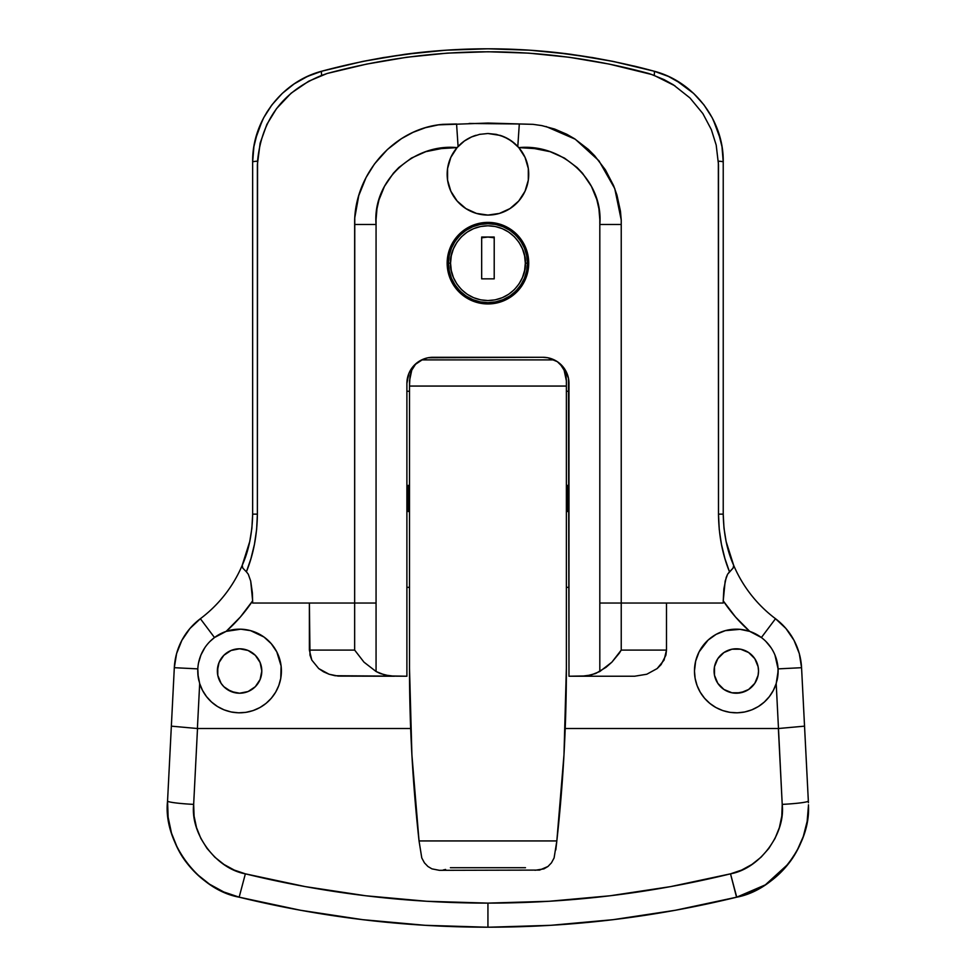 <?xml version="1.0" encoding="UTF-8"?>
<svg xmlns="http://www.w3.org/2000/svg" width="976" height="976" viewBox="0 0 976 976"><rect width="100%" height="100%" fill="white"/><g stroke="black" fill="none" stroke-linecap="round" stroke-linejoin="round"><path stroke-width="1.46" d="M514.767 143.57L518.793 147.62A40.785 40.785 0 0 1 487.939 215.074L499.419 213.415L509.972 208.596L518.744 201.007L525.027 191.247L528.309 180.121L528.309 168.519L525.051 157.38L518.793 147.62L534.592 148.596L550.135 151.683L564.494 158.1L577.133 167.579L582.562 173.289L591.419 186.367L596.8 199.494L598.91 208.742L599.813 219.527L599.813 671.5L591.102 675.014L581.513 676.234L568.984 676.234L568.483 378.334L564.579 368.904L557.369 361.693L547.939 357.789L542.839 357.289L427.939 357.789L423.035 359.278L414.556 364.939L408.883 373.43L406.894 383.434L406.894 676.234L389.509 675.929L380.25 673.538L376.065 671.5L376.065 219.527L376.968 208.742L378.956 199.921L384.471 186.343L393.352 173.252L398.781 167.543L411.445 158.063L425.829 151.658L441.335 148.584L457.085 147.62L450.827 157.38L447.569 168.519L447.581 180.121L450.851 191.247L457.134 201.007L465.906 208.596L476.459 213.415L487.939 215.074A40.785 40.785 0 0 1 457.085 147.62L464.381 140.995L471.64 136.908L479.582 134.371L487.939 133.505L500.334 135.432L507.971 138.763L514.767 143.57M527.76 271.975L527.357 273.634L526.003 273.634L527.357 273.634L525.637 278.746L527.943 271.133L528.724 263.166A40.785 40.785 0 0 1 487.939 303.951A40.785 40.785 0 0 1 447.154 263.166A40.785 40.785 0 0 1 487.939 222.394A40.785 40.785 0 0 1 528.724 263.166L527.943 255.212L525.613 247.562A40.785 40.785 0 0 0 450.265 247.562L447.935 255.212L447.154 263.166L447.935 271.133L450.265 278.782L454.035 285.834L459.098 292.007L465.284 297.082L472.335 300.852L479.985 303.17L487.939 303.951L495.893 303.17L503.543 300.852L510.594 297.082L516.78 292.007L511.339 296.582M450.253 247.575A40.785 40.785 0 0 0 448.521 252.711L450.253 247.587M527.357 252.711A40.785 40.785 0 0 0 525.625 247.575L527.357 252.711L526.003 252.711L527.357 252.711L527.76 254.382M777.042 680.455A41.834 41.834 0 0 0 778.128 671L776.201 683.554A41.834 41.834 0 0 1 694.473 671A41.834 41.834 0 0 0 697.059 685.494L695.119 678.381L694.473 671L695.644 661.167L699.084 651.883L708.076 640.122L716.128 634.351L725.302 630.642L740.052 629.337L749.739 631.387L735.501 616.978L723.228 600.85L723.228 603.034L666.498 603.034L723.228 603.034L723.228 600.85A156.855 156.855 0 0 0 749.739 631.387L761.39 637.535L775.505 618.711A130.711 130.711 0 0 1 733.671 565.336L733.086 568.105L727.596 574.217L726.205 577.426L723.863 588.833L723.228 600.85L725.168 581.062L727.596 574.217L729.487 571.814L724.912 558.528L721.423 544.291L719.251 529.468L718.495 514.145L718.495 164.627L716.201 145.095L711.345 129.613L702.842 113.558L689.959 97.942L673.281 84.753L664.022 79.593L651.492 74.444L609.183 64.074L569.215 57.267L528.846 53.143L488.11 51.752L447.337 53.119L406.809 57.242L366.732 64.074L327.131 73.481L308.697 81.215L291.104 93.196L276.525 108.629L266.887 124.367L260.128 143.155L257.383 164.627L257.383 514.145L256.627 529.456L254.443 544.327L250.954 558.565L246.391 571.814L242.804 568.105L242.207 565.336A130.711 130.711 0 0 1 200.373 618.711L189.942 628.495L181.89 640.305L176.595 653.578L174.314 667.694L197.811 668.877A41.834 41.834 0 0 0 197.75 671L197.811 668.877A41.834 41.834 0 0 1 214.488 637.535L226.139 631.387A41.834 41.834 0 0 1 281.405 671A41.834 41.834 0 0 0 278.819 656.494M697.084 685.542A41.834 41.834 0 0 0 700.231 692.191M700.268 692.24A41.834 41.834 0 0 0 715.969 707.563L709.857 703.415L704.55 698.243L700.243 692.216L697.071 685.518M758.401 706.514A41.834 41.834 0 0 0 769.356 696.62L764.318 702.049L758.401 706.514L751.788 709.857L744.7 711.98L737.344 712.822L729.95 712.346L722.752 710.577L715.981 707.563M758.523 671A22.216 22.216 0 0 1 736.294 693.216A22.216 22.216 0 0 1 714.078 671A22.216 22.216 0 0 1 736.294 648.784A22.216 22.216 0 0 1 758.523 671L758.096 675.331L754.777 683.346L748.641 689.471L740.638 692.789L731.963 692.789L723.948 689.471L717.824 683.346L714.505 675.331L714.505 666.669L717.824 658.654L723.948 652.529L731.963 649.211L740.638 649.211L748.641 652.529L754.777 658.654L758.096 666.669L758.523 671L758.096 666.669M278.77 656.36A41.834 41.834 0 0 0 263.971 637.011L271.255 643.684L276.794 651.883L281.112 666.047L280.759 678.381L278.807 685.518L275.635 692.216L271.328 698.243L266.021 703.415L259.897 707.563L253.126 710.577L245.928 712.346L238.534 712.822L231.178 711.98L224.09 709.857L217.477 706.514L211.56 702.049L206.522 696.62L202.52 690.386L199.677 683.554L197.396 728.511L410.664 728.511L197.396 728.511L199.677 683.554L198.238 677.344L197.811 668.877A41.834 41.834 0 0 1 214.488 637.535L226.139 631.387L240.779 629.191L250.576 630.642L263.947 636.999M263.923 636.986A41.834 41.834 0 0 0 255.309 632.241M255.236 632.216A41.834 41.834 0 0 0 214.488 637.535L200.373 618.711L214.488 637.535L210.011 641.427M217.355 671A22.216 22.216 0 0 1 239.584 648.784A22.216 22.216 0 0 1 261.8 671A22.216 22.216 0 0 1 239.584 693.216A22.216 22.216 0 0 1 217.355 671L219.051 662.497L223.87 655.286L231.08 650.467L239.584 648.784L248.087 650.467L255.297 655.286L260.116 662.497L261.8 671L260.116 679.503L255.297 686.714L248.087 691.533L239.584 693.216L231.08 691.533L223.87 686.714L221.101 683.346L217.782 675.331L217.782 666.669M808.396 802.711A94.111 94.111 0 0 0 808.335 800.991A26.145 2.05 177.1 0 1 782.215 804.383L778.482 728.511L565.214 728.511L778.372 728.511L782.215 804.383L781.8 816.095L779.385 827.563L775.017 838.445L768.856 848.412L761.073 857.172L751.898 864.468L741.614 870.08L730.512 873.837C650.821 893.321 569.972 903.068 487.939 903.117L487.939 927.2C572.07 927.163 655.006 917.147 736.734 897.176L730.512 873.837L670.634 886.611L610.11 895.773L549.134 901.275L487.939 903.117L426.744 901.275L365.78 895.773L305.244 886.611L245.366 873.837L234.264 870.08L223.98 864.468L214.805 857.172L207.022 848.412L200.861 838.445L196.505 827.563L194.078 816.095L193.663 804.383L197.506 728.511L193.663 804.383A26.145 2.05 -177.1 0 1 167.555 800.991L168.128 817.217L171.483 833.089L177.522 848.156L186.05 861.967L196.835 874.093L209.535 884.195L223.785 891.966L239.327 897.212M489.281 927.2L550.696 925.321L613.233 919.66L675.319 910.279L736.734 897.176L751.557 892.21L765.355 884.854L777.738 875.313L788.376 863.858L796.977 850.804L803.297 836.493L807.152 821.341L808.445 805.761A94.111 94.111 0 0 0 808.445 804.81M525.649 278.709L522.343 285.065M521.343 286.566L516.78 292.007L521.855 285.834L525.613 278.782M509.838 297.582L498.394 302.597L498.394 301.242L498.394 302.597L496.735 302.999M496.735 223.345L498.394 223.748L498.394 225.102L498.394 223.748L503.531 225.48M503.482 225.468L509.838 228.762M511.326 229.763L516.78 234.338L521.343 239.779M522.343 241.279L525.649 247.636M448.521 252.711L449.875 252.711L448.521 252.711L448.118 254.382M450.229 247.636L453.535 241.279M454.535 239.779L459.098 234.338L464.552 229.763M466.04 228.762L477.484 223.748L477.484 225.102L477.484 223.748L479.143 223.345M736.551 897.212L730.512 873.837C759.828 868.616 785.631 833.968 782.215 804.383A26.145 2.05 -2.9 0 0 808.335 800.991L804.541 726.156L778.482 728.511L804.541 726.156L801.564 667.694L778.067 668.877L801.564 667.694L799.295 653.578L794 640.305L785.936 628.495L775.505 618.711L761.39 637.535A41.834 41.834 0 0 1 778.067 668.877L777.64 677.332L776.201 683.554L778.482 728.511L776.201 683.554L773.358 690.386L769.356 696.62M568.984 587.345L566.373 587.345L568.984 587.345M409.505 587.345L406.894 587.345L409.505 587.345M252.65 603.034L252.65 600.85L240.389 616.978L226.139 631.387A156.855 156.855 0 0 0 252.65 600.85L250.698 581.049L248.27 574.193L246.391 571.814L248.27 574.193L250.698 581.049L252.369 592.774L252.65 603.034L309.38 603.034L252.65 603.034M808.335 800.991L801.564 667.694A65.355 65.355 0 0 0 775.505 618.711A130.711 130.711 0 0 1 733.671 565.336L726.132 541.582L723.985 528.175L723.228 514.145L723.228 161.943L721.984 146.681L718.275 131.821L712.212 117.767L703.952 104.871L693.704 93.489L681.76 83.924L668.414 76.421L654.018 71.175L613.16 61.427L571.729 54.424M613.648 61.525L650.211 70.15A627.434 627.434 0 0 0 633.644 65.953M570.448 54.253L529.931 50.203L487.939 48.8L445.947 50.203L404.149 54.424L362.718 61.427L321.86 71.175L307.464 76.421L294.118 83.924L282.174 93.489L271.926 104.871L263.666 117.767L257.591 131.845L253.894 146.681L252.65 161.943L253.894 146.681M294.093 83.948L299.315 80.666A94.111 94.111 0 0 1 317.432 72.517L321.86 71.175C281.832 81.508 251.979 120.67 252.65 161.943L252.65 514.145L257.383 514.145L252.65 514.145C252.259 533.579 248.782 550.647 242.207 565.336L242.804 568.105L246.391 571.814C253.467 554.392 257.127 535.165 257.383 514.145L257.542 161.162A26.145 1.342 180 0 0 252.65 161.943L252.65 514.193L251.893 528.199L249.746 541.534L242.207 565.336A130.711 130.711 0 0 1 200.373 618.711A65.355 65.355 0 0 0 174.314 667.694L171.349 726.156L197.396 728.511L171.349 726.156L167.555 800.991A26.145 2.05 2.9 0 0 193.663 804.383C190.259 833.968 216.05 868.616 245.366 873.837L239.157 897.176L300.559 910.279L362.645 919.66L425.182 925.309L486.634 927.2M249.514 542.595L249.161 544.169M244.83 558.687L243.207 562.92M732.878 563.433L731.048 558.687M726.717 544.169L726.327 542.473M197.811 668.877L174.314 667.694A65.355 65.355 0 0 1 200.373 618.711M726.132 541.582A130.711 130.711 0 0 0 733.671 565.336C727.108 550.696 723.631 533.628 723.228 514.145L723.228 161.943C723.887 120.536 693.936 81.447 654.018 71.175L662.362 73.895M722.911 154.257L723.228 161.943A26.145 1.342 180 0 0 718.348 161.162A26.145 1.342 0 0 1 723.228 161.943M713.2 119.67L720.422 139.165M676.136 80.41L693.68 93.464L703.916 104.822M571.826 54.436A627.434 627.434 0 0 0 488.134 48.8L509.179 49.154M488.085 48.8A627.434 627.434 0 0 0 404.174 54.412M650.211 70.15L654.018 71.175C543.461 41.37 432.746 41.37 321.86 71.175L362.767 61.415L383.397 57.572L420.827 52.399L446.008 50.203M554.051 52.289L592.566 57.584L613.148 61.415M467.04 49.154L488.11 48.8M304.707 77.738L313.101 74.054M266.704 112.472L271.914 104.896L282.174 93.501M255.444 139.214L262.276 120.487M174.314 667.694L167.555 800.991C162.833 841.959 198.555 889.941 239.157 897.176C228.774 894.663 218.905 890.344 209.535 884.195C200.849 878.546 193.028 871.129 186.05 861.967C180.096 854.281 175.241 844.655 171.483 833.089L168.128 817.217L167.555 800.991M239.157 897.176C320.872 917.147 403.808 927.163 487.939 927.2C403.808 927.163 320.872 917.147 239.157 897.176L245.366 873.837C325.057 893.321 405.906 903.068 487.939 903.117L487.939 927.2C572.07 927.163 655.006 917.147 736.734 897.176A94.111 94.111 0 0 0 808.445 805.761L807.152 821.341L803.297 836.493C799.332 847.375 794.354 856.501 788.376 863.858L765.355 884.854L736.734 897.176C775.847 889.953 810.739 845.484 808.445 805.761M775.505 618.711A65.355 65.355 0 0 1 801.564 667.694M525.613 247.562L521.855 240.511L516.78 234.338L510.594 229.262L503.543 225.493L495.893 223.175L487.939 222.394L479.985 223.175L472.335 225.493L465.284 229.262L459.098 234.338L454.035 240.511L450.265 247.562M456.573 123.989L442.848 124.342C394.975 128.259 356.033 172.362 354.654 220.039L354.654 603.034L309.38 603.034L354.654 603.034L354.764 217.807L358.765 195.59L366.061 177.522L374.491 163.956L387.448 149.462L401.478 138.641L413.055 132.333L425.487 127.673L438.444 124.867L487.939 123.049L533.03 124.342L541.814 125.599L554.649 129.052L566.775 134.261L574.413 138.653L588.443 149.474L594.652 155.745L605.413 169.861L613.55 185.525L616.966 195.102L620.455 211.182L621.236 220.039L621.236 603.034L666.498 603.034L666.498 650.089L666.498 603.034L621.236 603.034L621.236 224.48L599.813 224.48L599.813 603.034L621.236 603.034L599.813 603.034L599.813 671.5L611.891 662.155L621.236 650.089L621.236 603.034L621.236 650.089L619.284 653.212L611.891 662.155L606.023 667.328L595.628 673.538L586.369 675.929L568.984 676.234L568.984 383.434A26.145 26.145 0 0 0 542.839 357.289L433.039 357.289A26.145 26.145 0 0 0 406.894 383.434L406.894 676.234L335.073 675.721L329.083 674.233L318.725 668.572L311.808 660.093L310.002 655.189L309.38 603.034L309.38 650.089L354.654 650.089L363.987 662.155L376.065 671.5L376.065 224.48C372.295 180.389 413.995 143.265 457.085 147.62L458.086 146.498L456.573 123.989L458.086 146.498L464.381 140.995L471.64 136.908L479.582 134.371L487.939 133.505L496.284 134.371L504.226 136.896L511.497 140.995L518.793 147.62C562.078 143.338 603.546 180.438 599.813 224.48L621.236 224.48L621.236 220.039L614.758 188.588L598.935 160.759L575.267 139.214L546.035 126.514M533.03 124.342L519.305 123.989L517.792 146.498L519.305 123.989L469.102 123.464M354.654 224.48L376.065 224.48L354.654 224.48M354.654 603.034L376.065 603.034L354.654 603.034L354.654 650.089L354.654 603.034M634.583 676.234L646.795 674.233L657.153 668.572L664.07 660.093L666.498 650.089L621.236 650.089L666.498 650.089L665.888 655.189L661.118 664.607L657.153 668.572L646.795 674.233L634.583 676.234L581.513 676.234L634.583 676.234M252.65 161.943A26.145 1.342 0 0 1 257.542 161.162C261.556 119.767 282.93 91.195 321.653 75.433A26.145 2.464 -105.3 0 1 321.86 71.175A26.145 2.464 74.7 0 0 321.653 75.433L327.119 73.493C434.503 44.579 541.717 44.579 648.759 73.493L654.225 75.433A26.145 2.464 -74.7 0 0 654.018 71.175A26.145 2.464 105.3 0 1 654.225 75.433L674.953 85.827M718.348 161.162L718.495 514.145L723.228 514.145L718.495 514.145C718.739 535.129 722.411 554.356 729.487 571.814L733.086 568.105L733.671 565.336M198.396 678.332L198.945 680.894M200.336 685.457L201.617 688.556M203.752 692.582L205.57 695.351M208.474 698.962L210.718 701.268M214.427 704.428L216.867 706.124M221.747 708.832L223.821 709.747M231.312 712.004L232.776 712.273M239.096 712.822L241.889 712.761M246.904 712.187L249.978 711.516M254.455 710.089L257.493 708.808M261.507 706.624L264.289 704.757M267.802 701.878L270.169 699.536M273.121 695.998L274.964 693.314M277.282 689.129L278.502 686.311M280.124 681.309L280.673 678.796M281.405 671L281.405 671A41.834 41.834 0 0 1 199.677 683.554L197.872 674.196A41.834 41.834 0 0 0 198.836 680.467M280.759 663.656L280.49 662.277M278.428 655.469L277.904 654.225M269.742 642.013L268.717 640.988M263.215 636.486L262.129 635.766M248.538 630.142L247.099 629.849M239.998 629.178L238.778 629.178M231.946 629.874L231.239 630.008M225.09 631.765L223.602 632.35M223.577 632.35L221.418 633.326M218.563 634.839L215.232 636.986M204.814 647.747L200.934 654.994L198.555 662.838M261.373 675.331L260.116 679.503M248.087 691.533L239.584 693.216M235.253 692.789L227.237 689.471M227.237 652.529L231.08 650.467M248.087 650.467L251.93 652.529M260.116 662.497L261.373 666.669M206.522 696.62A41.834 41.834 0 0 0 217.477 706.514M197.872 674.196L197.75 671M697.059 656.494A41.834 41.834 0 0 0 694.473 670.988L694.473 671A41.834 41.834 0 0 1 749.739 631.387L761.39 637.535A41.834 41.834 0 0 0 720.642 632.216M695.205 678.796L695.754 681.309M697.376 686.311L698.609 689.129M700.914 693.314L702.757 695.998M705.709 699.536L708.076 701.878M711.589 704.757L714.371 706.624M718.397 708.808L721.423 710.089M725.9 711.516L728.974 712.187M733.989 712.761L736.782 712.822M743.114 712.273L744.566 712.004M752.057 709.747L754.131 708.832M759.011 706.124L761.451 704.428M765.16 701.268L767.404 698.962M770.308 695.351L772.126 692.582M774.261 688.556L775.542 685.457M776.933 680.894L777.482 678.332M761.39 637.535A41.834 41.834 0 0 1 778.067 668.877L778.128 671A41.834 41.834 0 0 0 778.067 668.877L774.944 654.994M771.089 647.771L765.879 641.427M760.646 636.986L757.327 634.839M754.46 633.326L752.301 632.35M752.276 632.35L750.788 631.765M744.639 630.008L743.932 629.874M737.1 629.178L735.88 629.178M728.779 629.849L727.34 630.142M713.749 635.766L712.663 636.486M707.161 640.988L706.136 642.013M697.974 654.225L697.462 655.469M695.388 662.277L695.119 663.656M748.641 689.471L744.798 691.533L736.294 693.216M731.963 692.789L727.791 691.533M715.762 679.503L714.505 675.331M714.505 666.669L715.762 662.497M723.948 652.529L727.791 650.467M744.798 650.467L748.641 652.529M720.569 632.241A41.834 41.834 0 0 0 711.955 636.986M711.907 637.011A41.834 41.834 0 0 0 697.108 656.36M479.143 302.999L477.484 302.597L477.484 301.242L477.484 302.597L466.04 297.582M464.539 296.582L459.098 292.007L454.535 286.566M453.535 285.065L448.521 273.634L449.875 273.634L448.521 273.634L448.118 271.975M509.643 139.763L510.973 140.629M521.257 150.768L522.026 151.89M522.014 196.701L521.282 197.774M517.512 202.374L516.011 203.862M511.448 207.607L510.338 208.364M465.54 208.364L464.43 207.607M459.867 203.862L459.098 203.118M462.295 142.581L459.123 145.424M464.881 140.642L466.211 139.775M480.863 303.341L495.015 303.341M528.101 270.242L528.724 263.166L528.101 256.09M495.015 223.004L480.863 223.004M447.777 256.09L447.154 263.166L447.777 270.242M354.654 650.089L309.38 650.089L311.808 660.093L318.725 668.572L323.568 671.817L329.083 674.233L338.172 676.1L394.365 676.234L384.776 675.014L376.065 671.5L363.987 662.155L354.654 650.089M566.373 511.534L567.678 511.534L567.678 485.389L566.373 485.389L567.678 485.389L567.678 511.534L566.373 511.534M408.2 511.534L409.505 511.534L408.2 511.534L408.2 485.389L408.2 511.534M409.505 485.389L408.2 485.389L409.505 485.389M411.506 370.807L409.505 380.811L409.505 668.243L411.896 754.753L419.046 840.934L556.832 840.934L563.982 754.753L566.373 668.243L566.373 386.069L409.505 386.069L409.505 668.243C409.517 726.022 412.689 783.594 419.046 840.934L421.778 857.941L424.45 862.869L427.927 866.493L431.929 868.86L439.334 870.324L539.582 870.092L547.951 866.493L551.428 862.869L554.1 857.941L556.832 840.934L419.046 840.934L421.778 857.941L424.45 862.869L427.927 866.493L431.929 868.86L439.432 870.324M525.491 867.713L450.387 867.713M411.75 751.959L412.067 757.791M411.518 747.506L411.628 749.788M563.811 757.791L564.25 749.788M558.174 828.38L559.846 811.129M558.736 822.78L558.638 823.756M416.032 811.129L417.704 828.38M561.468 365.573L564.128 370.221L566.373 380.811L566.373 668.243C566.361 726.022 563.189 783.594 556.832 840.934L554.1 857.941L551.428 862.869L547.951 866.493L543.949 868.86L535.019 870.275M565.873 375.736A26.145 26.145 0 0 1 566.373 380.811L566.373 386.069L409.505 386.069L410.018 375.699L411.762 370.209L415.91 363.682L414.422 365.561M412.836 368.05L411.555 370.673M559.968 363.682L564.128 370.221L565.86 375.711L564.384 370.807M564.323 370.673L563.03 368.037M554.234 359.9L421.644 359.9L554.234 359.9M563.86 756.815L564.03 753.899M564.262 749.605L564.213 750.507M564.189 750.971L564.091 752.74M563.969 755.07L563.908 756.083M563.713 759.438L563.799 757.974M557.223 837.396L557.906 830.954M556.174 846.79L557.137 838.189M418.789 838.604L419.107 841.434M417.972 830.954L418.655 837.396M412.079 757.974L412.165 759.438M412.018 756.815L412.055 757.632M411.848 753.899L411.945 755.546M445.593 869.457L443.214 869.982M557.101 838.494L555.808 849.925M409.505 380.811L411.762 370.209L415.91 363.682M415.068 364.707A26.145 26.145 0 0 0 411.762 370.209M568.984 391.266L566.373 391.266L568.984 391.266M409.505 391.266L406.894 391.266L409.505 391.266M527.052 185.843A40.785 40.785 0 0 1 487.939 215.074L487.939 215.074A40.785 40.785 0 0 1 448.826 185.843M448.801 185.769A40.785 40.785 0 0 1 447.557 168.555M447.569 168.482A40.785 40.785 0 0 1 458.086 146.498M458.171 146.4A40.785 40.785 0 0 1 467.809 138.824M468.26 138.568A40.785 40.785 0 0 1 475.532 135.432M479.594 134.371A40.785 40.785 0 0 1 480.241 134.237M499.846 135.274L503.872 136.75M513.486 142.496L516.755 145.424M525.393 158.161L526.076 159.832M527.687 165.151L528.101 167.164M528.089 181.426L527.687 183.427M526.076 188.734L525.393 190.442M504.08 211.743L502.384 212.426M497.077 214.037L495.064 214.439M480.814 214.439L478.801 214.037M473.494 212.426L471.798 211.743M450.497 190.442L449.802 188.734M448.191 183.427L447.789 181.426M447.789 167.164L448.191 165.151M449.802 159.832L450.485 158.161M471.969 136.762L476.044 135.274M500.334 135.432A40.785 40.785 0 0 1 528.309 168.482M528.321 168.555A40.785 40.785 0 0 1 527.077 185.769M487.939 237.034A26.145 26.145 0 0 1 494.21 237.79L487.939 237.034L481.668 237.79A26.145 26.145 0 0 1 487.939 237.034M448.46 263.166C446.874 274.72 458.72 302.109 487.939 302.645C517.158 302.109 529.004 274.72 527.418 263.166L525.32 263.166C526.82 274.11 515.609 300.047 487.939 300.559C460.269 300.047 449.058 274.11 450.558 263.166L448.46 263.166A39.479 39.479 0 0 1 487.939 223.699A39.479 39.479 0 0 1 527.418 263.166A39.479 39.479 0 0 1 487.939 302.645A39.479 39.479 0 0 1 448.46 263.166L449.228 270.877L451.473 278.282L455.121 285.102L460.025 291.08L466.003 295.996L472.835 299.644L480.241 301.889L487.939 302.645L495.637 301.889L503.043 299.644L509.875 295.996L515.853 291.08L520.757 285.102L524.405 278.282L526.662 270.877L527.418 263.166L526.662 255.468L524.405 248.063L520.757 241.243L515.853 235.253L509.875 230.348L503.043 226.7L495.637 224.456L487.939 223.699L480.241 224.456L472.835 226.7L466.003 230.348L460.025 235.253L455.121 241.243L451.473 248.063L449.228 255.468L448.46 263.166L450.558 263.166L451.278 270.462L453.401 277.477L456.853 283.943L461.502 289.604L467.175 294.252L473.628 297.704L480.643 299.839L487.939 300.559L495.235 299.839L502.25 297.704L508.703 294.252L514.376 289.604L519.025 283.943L522.477 277.477L524.6 270.462L525.32 263.166L524.6 255.883L522.477 248.868L519.025 242.402L514.376 236.741L508.703 232.093L502.25 228.628L495.235 226.505L487.939 225.785L480.643 226.505L473.628 228.628L467.175 232.093L461.502 236.741L456.853 242.402L453.401 248.868L451.278 255.883L450.558 263.166C449.058 252.235 460.269 226.298 487.939 225.785C515.609 226.298 526.82 252.235 525.32 263.166L527.418 263.166C529.004 251.625 517.158 224.236 487.939 223.699C458.72 224.236 446.874 251.625 448.46 263.166M494.21 278.855L481.668 278.855L481.668 237.034L494.21 237.034L494.21 278.855L494.21 237.034L481.668 237.034L481.668 278.855L481.668 237.034L494.21 237.034L494.21 278.855L481.668 278.855L494.21 278.855M498.394 302.023A31.891 31.891 0 0 1 477.484 302.023A31.891 31.891 0 0 0 498.394 302.023L494.161 303.17L498.394 302.023M481.717 303.17L494.161 303.17L487.939 303.78L477.484 302.023"/></g></svg>
